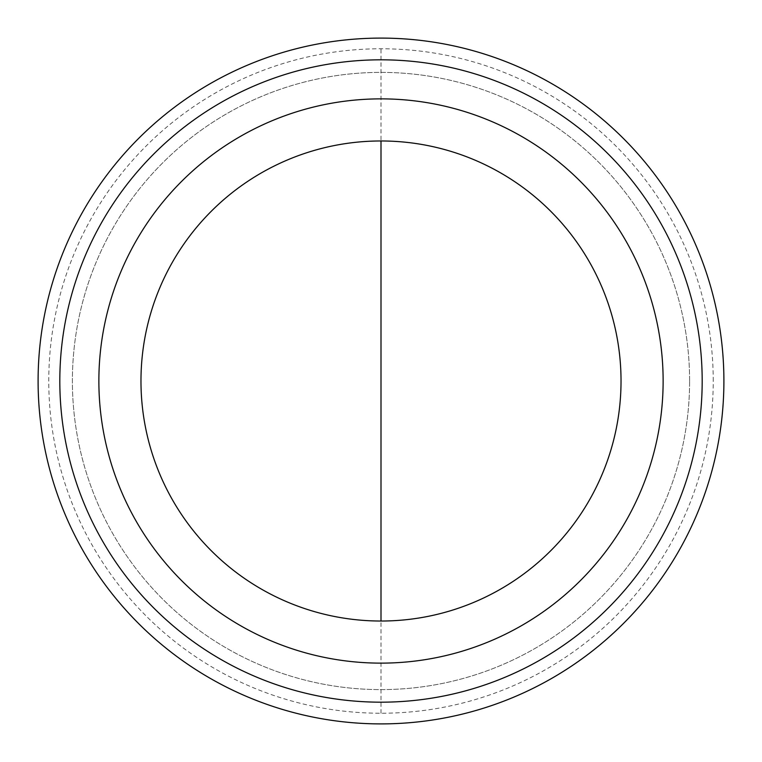 <?xml version="1.0" encoding="UTF-8"?>
<svg xmlns="http://www.w3.org/2000/svg" width="762" height="762" viewBox="0 0 762 762"><rect width="100%" height="100%" fill="white"/><g stroke="black" fill="none" stroke-linecap="round" stroke-linejoin="round"><path stroke-width="0.57" stroke-dasharray="3.81 2.86" d="M381 140.97A240.03 240.03 0 0 0 140.97 381A240.03 240.03 0 0 0 381 621.03A240.03 240.03 0 0 0 621.03 381A240.03 240.03 0 0 0 381 140.97M689.61 381A308.61 308.61 0 0 0 381 72.39A308.61 308.61 0 0 0 72.39 381A308.61 308.61 0 0 0 381 689.61A308.61 308.61 0 0 0 689.61 381A308.61 308.61 0 0 0 381 72.39A308.61 308.61 0 0 0 72.39 381A308.61 308.61 0 0 0 381 689.61A308.61 308.61 0 0 0 689.61 381M723.9 381A342.9 342.9 0 0 0 381 38.1A342.9 342.9 0 0 0 38.1 381A342.9 342.9 0 0 0 381 723.9A342.9 342.9 0 0 0 723.9 381A342.9 342.9 0 0 1 381 723.9A342.9 342.9 0 0 1 38.1 381M713.232 381A332.232 332.232 0 0 0 381 48.768A332.232 332.232 0 0 0 48.768 381A332.232 332.232 0 0 0 381 713.232A332.232 332.232 0 0 0 713.232 381M59.817 381A321.183 321.183 0 0 0 381 702.183A321.183 321.183 0 0 0 702.183 381A321.183 321.183 0 0 0 381 59.817A321.183 321.183 0 0 0 59.817 381A321.183 321.183 0 0 0 381 702.183A321.183 321.183 0 0 0 702.183 381A321.183 321.183 0 0 0 381 59.817A321.183 321.183 0 0 0 59.817 381M381 713.232L381 48.768"/><path stroke-width="1.14" d="M702.183 381A321.183 321.183 0 0 0 381 59.817A321.183 321.183 0 0 0 59.817 381A321.183 321.183 0 0 0 381 702.183A321.183 321.183 0 0 0 702.183 381A321.183 321.183 0 0 0 381 59.817A321.183 321.183 0 0 0 59.817 381A321.183 321.183 0 0 0 381 702.183A321.183 321.183 0 0 0 702.183 381A321.183 321.183 0 0 1 381 702.183A321.183 321.183 0 0 1 59.817 381M140.97 381A240.03 240.03 0 0 1 381 140.97A240.03 240.03 0 0 1 621.03 381A240.03 240.03 0 0 1 381 621.03A240.03 240.03 0 0 1 140.97 381M98.87 381A282.13 282.13 0 0 0 381 663.131A282.13 282.13 0 0 0 663.131 381A282.13 282.13 0 0 0 381 98.87A282.13 282.13 0 0 0 98.87 381M38.1 381A342.9 342.9 0 0 0 381 723.9A342.9 342.9 0 0 0 723.9 381A342.9 342.9 0 0 0 381 38.1A342.9 342.9 0 0 0 38.1 381M381 621.03L381 140.97"/></g></svg>
